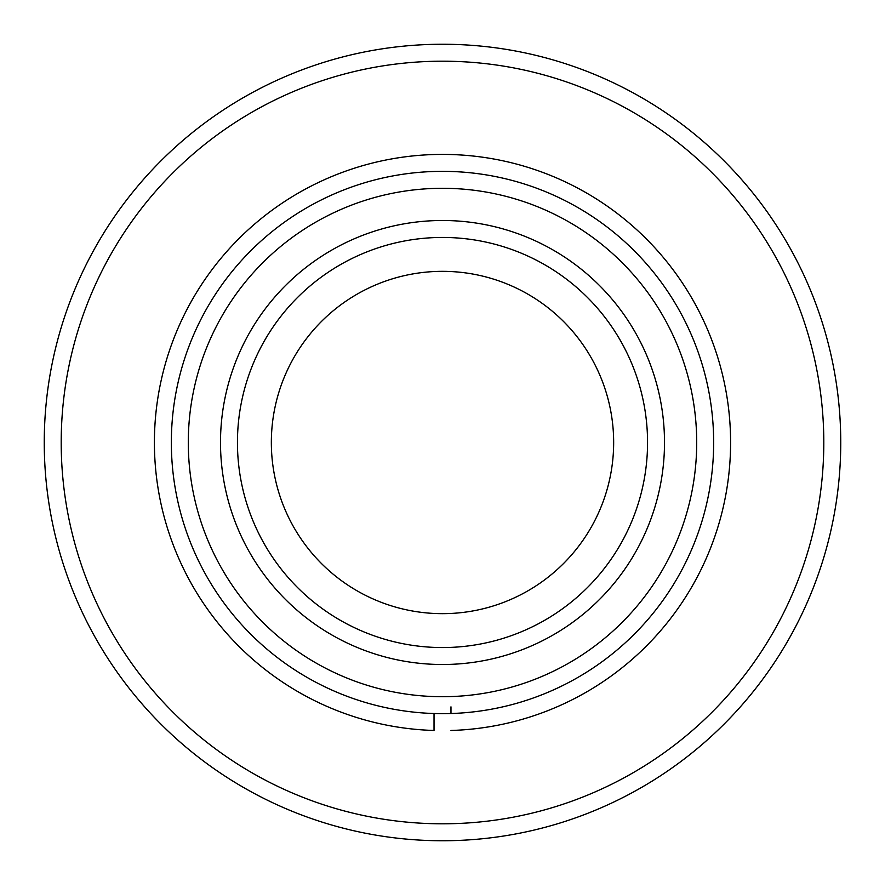 <?xml version="1.0" encoding="UTF-8"?>
<svg xmlns="http://www.w3.org/2000/svg" width="885" height="885" viewBox="0 0 885 885"><rect width="100%" height="100%" fill="white"/><g stroke="black" fill="none" stroke-linecap="round" stroke-linejoin="round"><path stroke-width="1.33" d="M450.974 706.85L450.974 713.52M450.974 730.468A288.101 288.101 0 0 0 690.577 296.01A288.101 288.101 0 0 0 194.423 296.01A288.101 288.101 0 0 0 434.026 730.468L434.026 713.52L434.026 730.468M442.5 44.25A398.25 398.25 0 0 1 840.75 442.5A398.25 398.25 0 0 1 442.5 840.75A398.25 398.25 0 0 1 44.25 442.5A398.25 398.25 0 0 1 442.5 44.25M442.5 61.198A381.302 381.302 0 0 1 823.802 442.5A381.302 381.302 0 0 1 442.5 823.802A381.302 381.302 0 0 1 61.198 442.5A381.302 381.302 0 0 1 442.5 61.198M442.5 613.659A171.159 171.159 0 0 1 271.341 442.5A171.159 171.159 0 0 1 442.5 271.341A171.159 171.159 0 0 1 613.659 442.5A171.159 171.159 0 0 1 442.5 613.659M442.5 647.554A205.055 205.055 0 0 1 237.445 442.5A205.055 205.055 0 0 1 442.5 237.445A205.055 205.055 0 0 1 647.554 442.5A205.055 205.055 0 0 1 442.5 647.554M442.5 664.502A222.002 222.002 0 0 1 220.498 442.5A222.002 222.002 0 0 1 442.5 220.498A222.002 222.002 0 0 1 664.502 442.5A222.002 222.002 0 0 1 442.5 664.502M442.5 188.295A254.205 254.205 0 0 1 696.705 442.5A254.205 254.205 0 0 1 442.5 696.705A254.205 254.205 0 0 1 188.295 442.5A254.205 254.205 0 0 1 442.5 188.295M442.5 171.347A271.153 271.153 0 0 1 713.653 442.5A271.153 271.153 0 0 1 442.5 713.653A271.153 271.153 0 0 1 171.347 442.5A271.153 271.153 0 0 1 442.5 171.347"/></g></svg>
